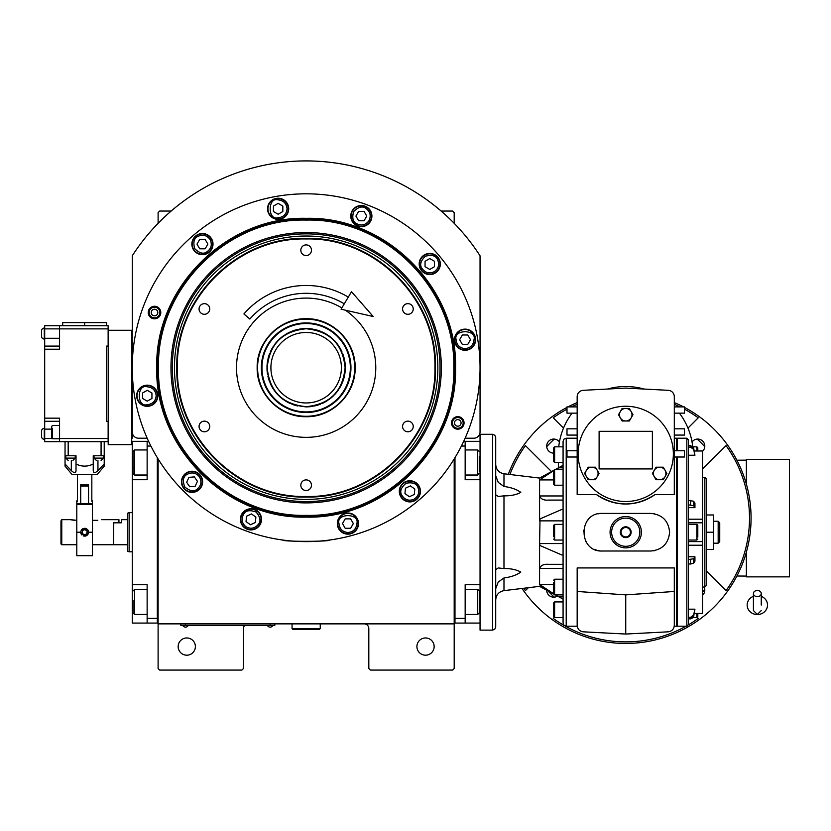 <?xml version="1.0" encoding="UTF-8"?>
<svg xmlns="http://www.w3.org/2000/svg" width="831" height="831" viewBox="0 0 831 831"><rect width="100%" height="100%" fill="white"/><g stroke="black" fill="none" stroke-linecap="round" stroke-linejoin="round"><path stroke-width="1.25" d="M158.108 458.941L158.108 623.863L454.193 623.863L454.193 668.508L452.625 670.077L370.377 670.077L368.819 668.508L368.819 628.558A4.695 4.695 0 0 0 364.113 623.863M158.108 623.863L158.108 668.508L159.677 670.077L241.914 670.077L243.483 668.508L243.483 628.558A4.695 4.695 0 0 1 244.688 625.421M434.146 646.57A8.611 8.611 0 0 0 425.524 637.959A8.611 8.611 0 0 0 416.913 646.57A8.611 8.611 0 0 0 425.524 655.192A8.611 8.611 0 0 0 434.146 646.57M454.193 593.698L454.193 546.518M454.193 623.863L454.193 458.941M465.111 438.217L473.774 438.217A6.264 6.264 0 0 0 480.048 431.954L480.048 255.803A206.794 206.794 0 0 0 132.254 255.803L132.254 431.954A6.264 6.264 0 0 0 138.528 438.217L147.191 438.217M195.389 646.57A8.611 8.611 0 0 0 186.778 637.959A8.611 8.611 0 0 0 178.156 646.57A8.611 8.611 0 0 0 186.778 655.192A8.611 8.611 0 0 0 195.389 646.57M158.108 223.342L158.108 212.622L159.677 211.053L171.165 211.053M441.136 211.053L452.625 211.053L454.193 212.622L454.193 223.342M273.254 625.348L270.117 625.348L274.822 625.348L274.822 623.863M182.384 625.348L270.117 625.421M270.117 623.863L270.117 625.348L185.521 625.348L185.521 623.863M180.826 623.863L180.826 625.348L185.521 625.421M183.017 625.421L188.024 625.421M267.613 625.421L272.62 625.421M455.544 367.718C457.611 447.556 385.979 519.178 306.151 517.121C226.323 519.178 154.691 447.556 156.747 367.718C154.691 287.89 226.323 216.257 306.151 218.324C385.979 216.268 457.611 287.879 455.544 367.718M454.983 367.718C457.029 447.244 385.677 518.596 306.151 516.55C226.624 518.596 155.272 447.244 157.319 367.718C155.272 288.191 226.624 216.839 306.151 218.885C385.677 216.839 457.029 288.191 454.983 367.718C457.029 288.191 385.677 216.839 306.151 218.885M286.788 540.534L282.654 540.015C281.19 541.75 331.112 541.75 329.647 540.015L325.513 540.534M464.051 422.906A6.264 6.264 0 0 1 457.777 429.17A6.264 6.264 0 0 1 451.513 422.906A6.264 6.264 0 0 1 457.777 416.643A6.264 6.264 0 0 1 464.051 422.906M160.788 312.529A6.264 6.264 0 0 1 154.524 318.792A6.264 6.264 0 0 1 148.25 312.529A6.264 6.264 0 0 1 154.524 306.265A6.264 6.264 0 0 1 160.788 312.529M132.254 367.718A173.897 173.897 0 0 0 306.151 541.615A173.897 173.897 0 0 0 480.048 367.718A173.897 173.897 0 0 0 306.151 193.82A173.897 173.897 0 0 0 132.254 367.718M420.444 491.329A10.574 10.574 0 0 0 409.87 480.754A10.574 10.574 0 0 0 399.296 491.329A10.574 10.574 0 0 0 409.87 501.903A10.574 10.574 0 0 0 420.444 491.329M358.493 523.582A10.574 10.574 0 0 0 347.919 513.007A10.574 10.574 0 0 0 337.334 523.582A10.574 10.574 0 0 0 347.919 534.156A10.574 10.574 0 0 0 358.493 523.582M261.536 519.344A10.574 10.574 0 0 0 250.962 508.769A10.574 10.574 0 0 0 240.388 519.344A10.574 10.574 0 0 0 250.962 529.918A10.574 10.574 0 0 0 261.536 519.344M202.629 481.814A10.574 10.574 0 0 0 192.054 471.239A10.574 10.574 0 0 0 181.48 481.814A10.574 10.574 0 0 0 192.054 492.388A10.574 10.574 0 0 0 202.629 481.814M157.817 395.743A10.574 10.574 0 0 0 147.243 385.169A10.574 10.574 0 0 0 136.668 395.743A10.574 10.574 0 0 0 147.243 406.317A10.574 10.574 0 0 0 157.817 395.743M213.006 244.106A10.574 10.574 0 0 0 202.432 233.532A10.574 10.574 0 0 0 191.857 244.106A10.574 10.574 0 0 0 202.432 254.681A10.574 10.574 0 0 0 213.006 244.106M288.71 208.81A10.574 10.574 0 0 0 278.136 198.235A10.574 10.574 0 0 0 267.551 208.81A10.574 10.574 0 0 0 278.136 219.384A10.574 10.574 0 0 0 288.71 208.81M371.914 216.091A10.574 10.574 0 0 0 361.34 205.517A10.574 10.574 0 0 0 350.765 216.091A10.574 10.574 0 0 0 361.34 226.666A10.574 10.574 0 0 0 371.914 216.091M440.337 263.998A10.574 10.574 0 0 0 429.762 253.424A10.574 10.574 0 0 0 419.188 263.998A10.574 10.574 0 0 0 429.762 274.573A10.574 10.574 0 0 0 440.337 263.998M475.633 339.702A10.574 10.574 0 0 0 465.059 329.128A10.574 10.574 0 0 0 454.484 339.702A10.574 10.574 0 0 0 465.059 350.277A10.574 10.574 0 0 0 475.633 339.702M177.398 367.718C175.621 436.514 237.344 498.247 306.151 496.471C374.958 498.247 436.68 436.514 434.904 367.718C436.68 298.921 374.958 237.188 306.151 238.964C237.344 237.188 175.621 298.921 177.398 367.718M176.826 367.718C175.05 436.826 237.043 498.829 306.151 497.042C375.259 498.829 437.251 436.826 435.475 367.718C437.251 298.609 375.259 236.617 306.151 238.393C237.043 236.617 175.05 298.609 176.826 367.718M306.151 416.705C279.974 417.38 256.499 393.894 257.163 367.718C256.499 341.541 279.974 318.055 306.151 318.73C332.327 318.055 355.803 341.541 355.138 367.718C355.803 393.894 332.327 417.38 306.151 416.705M345.374 310.181A69.638 69.638 0 0 1 306.151 437.355A69.638 69.638 0 0 1 236.513 367.718A69.638 69.638 0 0 1 341.842 307.927M204.395 314.295A5.329 5.329 0 0 0 209.724 308.966A5.329 5.329 0 0 0 204.395 303.647A5.329 5.329 0 0 0 199.066 308.966A5.329 5.329 0 0 0 204.395 314.295M204.395 431.788A5.329 5.329 0 0 0 209.724 426.469A5.329 5.329 0 0 0 204.395 421.14A5.329 5.329 0 0 0 199.066 426.469A5.329 5.329 0 0 0 204.395 431.788M306.151 490.539A5.329 5.329 0 0 0 311.48 485.211A5.329 5.329 0 0 0 306.151 479.892A5.329 5.329 0 0 0 300.822 485.211A5.329 5.329 0 0 0 306.151 490.539M407.907 431.788A5.329 5.329 0 0 0 413.236 426.469A5.329 5.329 0 0 0 407.907 421.14A5.329 5.329 0 0 0 402.578 426.469A5.329 5.329 0 0 0 407.907 431.788M407.907 314.295A5.329 5.329 0 0 0 413.236 308.966A5.329 5.329 0 0 0 407.907 303.647A5.329 5.329 0 0 0 402.578 308.966A5.329 5.329 0 0 0 407.907 314.295M306.151 255.553A5.329 5.329 0 0 0 311.48 250.224A5.329 5.329 0 0 0 306.151 244.896A5.329 5.329 0 0 0 300.822 250.224A5.329 5.329 0 0 0 306.151 255.553M149.154 312.529A5.36 5.36 0 0 1 154.524 307.169A5.36 5.36 0 0 1 159.884 312.529A5.36 5.36 0 0 1 154.524 317.889A5.36 5.36 0 0 1 149.154 312.529M157.807 312.529A3.293 3.293 0 0 0 154.524 309.236A3.293 3.293 0 0 0 151.232 312.529A3.293 3.293 0 0 0 154.524 315.822A3.293 3.293 0 0 0 157.807 312.529M463.137 422.906A5.36 5.36 0 0 1 457.777 428.266A5.36 5.36 0 0 1 452.417 422.906A5.36 5.36 0 0 1 457.777 417.546A5.36 5.36 0 0 1 463.137 422.906M454.495 422.906A3.293 3.293 0 0 0 457.777 426.199A3.293 3.293 0 0 0 461.07 422.906A3.293 3.293 0 0 0 457.777 419.613A3.293 3.293 0 0 0 454.495 422.906M347.919 532.515C353.3 531.944 356.27 528.963 356.842 523.582C360.02 512.976 335.807 512.976 338.986 523.582C339.557 528.963 342.528 531.944 347.919 532.515M347.919 533.762A10.18 10.18 -0 0 0 358.099 523.582A10.18 10.18 180 0 0 347.919 513.402A10.18 10.18 180 0 0 337.729 523.582A10.18 10.18 -0 0 0 347.919 533.762M345.197 518.876L342.486 523.582L345.197 528.277L350.63 528.277L353.341 523.582L350.63 518.876L345.197 518.876M465.059 348.625C470.45 348.064 473.421 345.083 473.992 339.702C477.16 329.097 452.957 329.097 456.126 339.702C456.697 345.083 459.678 348.064 465.059 348.625M465.059 349.882A10.18 10.18 -0 0 0 475.239 339.702A10.18 10.18 180 0 0 465.059 329.512A10.18 10.18 180 0 0 454.879 339.702A10.18 10.18 -0 0 0 465.059 349.882M462.348 334.997L459.636 339.702L462.348 344.398L467.77 344.398L470.491 339.702L467.77 334.997L462.348 334.997M156.166 395.743C155.605 390.352 152.624 387.381 147.243 386.81C136.637 383.631 136.637 407.844 147.243 404.666C152.624 404.105 155.605 401.124 156.166 395.743M157.423 395.743A10.18 10.18 -90 0 0 147.243 385.553A10.18 10.18 90 0 0 137.063 395.743A10.18 10.18 90 0 0 147.243 405.923A10.18 10.18 -90 0 0 157.423 395.743M142.537 398.454L147.243 401.165L151.938 398.454L151.938 393.021L147.243 390.31L142.537 393.021L142.537 398.454M434.229 271.727C438.602 268.548 439.692 264.476 437.49 259.532C435.818 255.626 431.756 254.535 425.295 256.26C420.569 260.996 419.478 265.058 422.023 268.465C425.212 272.838 429.274 273.929 434.229 271.727M434.852 272.817A10.18 10.18 -30 0 0 438.581 258.908A10.18 10.18 150 0 0 424.672 255.179A10.18 10.18 150 0 0 420.943 269.088A10.18 10.18 -30 0 0 434.852 272.817M425.057 261.287L425.057 266.709L429.762 269.421L434.457 266.709L434.457 261.287L429.762 258.566L425.057 261.287M369.068 220.558C371.27 215.603 370.179 211.541 365.806 208.352C362.399 205.808 358.338 206.898 353.601 211.625C351.877 218.086 352.967 222.147 356.873 223.819C361.817 226.022 365.889 224.931 369.068 220.558M370.159 221.181A10.18 10.18 -60 0 0 366.429 207.272A10.18 10.18 120 0 0 352.521 211.001A10.18 10.18 120 0 0 356.25 224.91A10.18 10.18 -60 0 0 370.159 221.181M355.917 216.091L358.628 220.786L364.051 220.786L366.762 216.091L364.051 211.386L358.628 211.386L355.917 216.091M287.059 208.81C286.487 203.429 283.516 200.448 278.136 199.876C267.53 196.708 267.53 220.911 278.136 217.743C283.516 217.171 286.487 214.19 287.059 208.81M288.315 208.81A10.18 10.18 -90 0 0 278.136 198.63A10.18 10.18 90 0 0 267.946 208.81A10.18 10.18 90 0 0 278.136 218.989A10.18 10.18 -90 0 0 288.315 208.81M273.43 211.521L278.136 214.232L282.831 211.521L282.831 206.098L278.136 203.377L273.43 206.098L273.43 211.521M210.16 239.64C206.981 235.266 202.909 234.176 197.965 236.378C194.059 238.05 192.969 242.112 194.693 248.573C199.43 253.299 203.491 254.39 206.898 251.845C211.271 248.656 212.362 244.594 210.16 239.64M211.251 239.016A10.18 10.18 -120 0 0 197.342 235.287A10.18 10.18 60 0 0 193.613 249.196A10.18 10.18 60 0 0 207.521 252.925A10.18 10.18 -120 0 0 211.251 239.016M199.72 248.812L205.143 248.812L207.854 244.106L205.143 239.411L199.72 239.411L196.999 244.106L199.72 248.812M245.841 526.667C250.578 529.285 254.722 528.558 258.275 524.465C261.111 521.307 260.383 517.162 256.083 512.031C249.799 509.746 245.654 510.473 243.649 514.223C241.021 518.96 241.759 523.104 245.841 526.667M245.124 527.685A10.18 10.18 35 0 0 259.303 525.192A10.18 10.18 -145 0 0 256.8 511.003A10.18 10.18 -145 0 0 242.621 513.506A10.18 10.18 35 0 0 245.124 527.685M251.44 513.942L246.516 516.238L246.038 521.639L250.484 524.756L255.408 522.46L255.875 517.059L251.44 513.942M413.641 499.421C418.284 496.626 419.728 492.679 417.962 487.558C416.643 483.517 412.685 482.073 406.099 483.237C400.978 487.537 399.534 491.495 401.778 495.099C404.572 499.743 408.52 501.186 413.641 499.421M414.17 500.553A10.18 10.18 -25 0 0 419.104 487.028A10.18 10.18 155 0 0 405.57 482.094A10.18 10.18 155 0 0 400.646 495.629A10.18 10.18 -25 0 0 414.17 500.553M405.424 488.213L404.957 493.624L409.403 496.73L414.316 494.445L414.794 489.033L410.348 485.917L405.424 488.213M199.367 476.693C195.815 472.61 191.67 471.883 186.933 474.501C183.184 476.506 182.446 480.65 184.731 486.935C189.863 491.235 194.007 491.973 197.176 489.137C201.258 485.574 201.985 481.429 199.367 476.693M200.396 475.976A10.18 10.18 -125 0 0 186.206 473.473A10.18 10.18 55 0 0 183.713 487.662A10.18 10.18 55 0 0 197.892 490.155A10.18 10.18 -125 0 0 200.396 475.976M189.759 486.737L195.16 486.26L197.456 481.346L194.34 476.901L188.938 477.368L186.643 482.292L189.759 486.737M306.151 220.07C227.247 218.034 156.467 288.814 158.503 367.718C156.467 446.621 227.247 517.401 306.151 515.365C385.054 517.401 455.835 446.621 453.799 367.718C455.835 288.814 385.054 218.034 306.151 220.07M441.334 367.718A135.183 135.183 0 0 0 306.151 232.535A135.183 135.183 0 0 0 170.968 367.718A135.183 135.183 0 0 0 306.151 502.9A135.183 135.183 0 0 0 441.334 367.718M172.297 367.718A133.853 133.853 0 0 1 306.151 233.864A133.853 133.853 0 0 1 440.004 367.718A133.853 133.853 0 0 1 306.151 501.571A133.853 133.853 0 0 1 172.297 367.718M437.844 367.718A131.693 131.693 0 0 0 306.151 236.025A131.693 131.693 0 0 0 174.458 367.718A131.693 131.693 0 0 0 306.151 499.41A131.693 131.693 0 0 0 437.844 367.718M345.104 367.718C342.798 344.055 329.814 331.07 306.151 328.764C282.488 331.07 269.504 344.055 267.198 367.718C269.504 391.38 282.488 404.365 306.151 406.671C329.814 404.365 342.798 391.38 345.104 367.718M345.312 367.718C342.995 343.93 329.938 330.873 306.151 328.557C282.363 330.873 269.306 343.93 266.99 367.718C269.306 391.505 282.363 404.562 306.151 406.889C329.938 404.562 342.995 391.505 345.312 367.718M306.151 402.962A35.245 35.245 0 0 0 341.396 367.718A35.245 35.245 0 0 0 306.151 332.473A35.245 35.245 0 0 0 270.906 367.718A35.245 35.245 0 0 0 306.151 402.962M305.465 319.156A48.562 48.562 0 0 0 257.589 368.403A48.562 48.562 0 0 0 306.836 416.279A48.562 48.562 0 0 0 354.712 367.032A48.562 48.562 0 0 0 305.465 319.156M305.517 322.916A44.801 44.801 0 0 0 261.35 368.351A44.801 44.801 0 0 0 306.784 412.519A44.801 44.801 0 0 0 350.952 367.084A44.801 44.801 0 0 0 305.517 322.916M306.774 411.916A44.199 44.199 0 0 1 261.962 368.341A44.199 44.199 0 0 1 305.528 323.529A44.199 44.199 0 0 1 350.339 367.094A44.199 44.199 0 0 1 306.774 411.916M305.704 328.557A39.161 39.161 0 0 0 299.264 329.159M297.758 329.46A39.161 39.161 0 0 0 291.878 331.247M290.455 331.839A39.161 39.161 0 0 0 285.033 334.737M283.755 335.589A39.161 39.161 0 0 0 279.008 339.484M277.918 340.575A39.161 39.161 0 0 0 274.022 345.322M273.17 346.6A39.161 39.161 0 0 0 270.262 352.022M269.68 353.445A39.161 39.161 0 0 0 267.894 359.324M267.592 360.831A39.161 39.161 0 0 0 266.99 366.949M266.99 368.486A39.161 39.161 0 0 0 267.592 374.604M267.894 376.111A39.161 39.161 0 0 0 269.68 382M270.262 383.413A39.161 39.161 0 0 0 273.17 388.835M274.022 390.113A39.161 39.161 0 0 0 277.918 394.86M279.008 395.951A39.161 39.161 0 0 0 283.755 399.846M285.033 400.698A39.161 39.161 0 0 0 290.455 403.606M291.878 404.188A39.161 39.161 0 0 0 297.758 405.975M306.597 328.557A39.161 39.161 0 0 1 313.038 329.159M314.544 329.46A39.161 39.161 0 0 1 320.423 331.247M321.846 331.839A39.161 39.161 0 0 1 327.269 334.737M328.546 335.589A39.161 39.161 0 0 1 333.293 339.484M334.384 340.575A39.161 39.161 0 0 1 338.279 345.322M339.131 346.6A39.161 39.161 0 0 1 342.029 352.022M342.621 353.445A39.161 39.161 0 0 1 344.408 359.324M344.709 360.831A39.161 39.161 0 0 1 345.312 367.136M345.312 368.299A39.161 39.161 0 0 1 344.709 374.604M344.408 376.111A39.161 39.161 0 0 1 342.621 382M342.029 383.413A39.161 39.161 0 0 1 339.131 388.835M338.279 390.113A39.161 39.161 0 0 1 334.384 394.86M333.293 395.951A39.161 39.161 0 0 1 328.546 399.846M327.269 400.698A39.161 39.161 0 0 1 321.846 403.606M320.423 404.188A39.161 39.161 0 0 1 314.544 405.975M313.038 406.276A39.161 39.161 0 0 1 306.701 406.878M479.258 601.924L480.048 601.924L480.048 623.073L454.983 623.073L454.983 457.663M454.193 621.505L454.983 621.505L454.983 618.378L465.163 618.378L465.163 623.073M465.163 618.378L465.163 584.692L480.048 584.692L480.048 479.726L465.163 479.726L465.163 446.05L461.402 446.05M463.688 441.344L465.163 441.344L465.163 446.05M479.258 462.503L480.048 462.503L480.048 441.344L465.163 441.344M465.163 589.397L477.69 589.397L477.69 614.462L465.163 614.462M479.258 591.755L479.258 612.894L477.69 614.462M465.163 449.966L477.69 449.966L477.69 475.031L465.163 475.031M479.258 456.354L479.258 471.582M477.69 475.031L479.258 473.244M132.254 527.186L132.254 535.569M157.319 457.663L157.319 623.073L147.139 623.073L147.139 584.692L132.254 584.692L132.254 479.726L147.139 479.726L147.139 441.344L132.254 441.344L132.254 462.503L133.043 462.503M148.614 441.344L147.139 441.344M150.899 446.05L147.139 446.05M158.108 621.505L157.319 621.505L157.319 618.378L147.139 618.378M132.254 584.692L132.254 623.073L147.139 623.073M132.254 479.726L132.254 462.503M133.043 612.759L133.043 600.231M133.043 612.894L134.612 614.462L134.612 589.397L147.139 589.397M133.043 472.486L133.043 451.534L134.612 449.966L134.612 455.627M147.139 475.031L134.612 475.031L134.612 449.966L147.139 449.966M133.043 460.291L133.043 463.688M133.043 467.905L134.612 467.905M113.452 544.43L113.774 522.813L121.295 522.813L121.295 519.676L127.559 519.676L127.559 513.205L129.127 512.634L129.127 528.298M132.254 551.794L129.127 551.794L129.127 512.634L132.254 512.634M129.127 536.13L129.127 551.794L127.559 551.223L127.559 513.205M113.774 544.741L127.559 544.741L127.559 551.223M127.559 544.741L127.559 519.676M292.055 623.863L292.055 628.558L292.834 629.347L319.468 629.347L320.247 628.558L292.055 628.558M320.247 623.863L320.247 628.558M757.332 596.627A3.916 3.064 0 0 0 761.248 593.552A3.916 3.064 0 0 0 757.332 590.488A3.916 3.064 0 0 0 753.416 593.552A3.916 3.064 0 0 0 757.332 596.627M761.248 605.072L761.248 593.552M753.416 596.326A10.18 9.473 180 0 0 751.546 597.271A10.18 9.473 180 0 0 747.609 607.887A10.18 9.473 180 0 0 757.332 614.535A10.18 9.473 180 0 0 767.055 607.887A10.18 9.473 180 0 0 763.118 597.271A10.18 9.473 180 0 0 761.248 596.326M344.283 303.824A74.416 74.416 0 0 0 249.84 319.062L243.919 313.941A82.248 82.248 0 0 1 348.303 297.093M373.202 316.518L341.074 309.205L351.513 291.712L373.202 316.518M74.291 520.31L70.375 519.676L76.795 520.31M76.795 544.741L61.764 544.741L60.975 543.962L60.975 520.86L61.764 519.676L60.975 520.86M61.764 544.741L61.764 519.676L70.375 519.676M92.47 520.31L97.788 520.31C102.847 519.624 102.847 519.624 97.788 520.31M101.704 519.676L118.937 519.676L118.937 522.813L113.452 522.813L113.452 544.741L92.47 544.741M623.073 527.508A5.402 5.402 0 0 1 628.413 527.508L628.475 527.55A5.402 5.402 0 0 1 631.145 532.172L631.145 532.255A5.402 5.402 0 0 1 628.475 536.878L628.413 536.909A5.402 5.402 0 0 1 623.073 536.909L623.001 536.878A5.402 5.402 0 0 1 620.331 532.255L620.331 532.172A5.402 5.402 0 0 1 623.001 527.55L628.413 527.508M694.321 451.004L702.507 451.004L702.507 613.465L694.321 613.423M702.507 545.229L688.4 545.229L688.4 542.518M688.4 504.864L693.636 505.674L694.934 507.668L694.934 503.222L693.636 501.228L688.4 500.418M694.934 507.668L688.4 507.668M665.922 473.462A6.264 6.264 0 0 0 665.08 470.336L666.898 473.462L663.273 479.726L656.043 479.726L652.418 473.462L656.043 467.199L663.273 467.199L665.08 470.336A6.264 6.264 0 0 0 654.226 470.336A6.264 6.264 0 0 0 659.658 479.726A6.264 6.264 0 0 0 665.922 473.462M632.007 414.721A6.264 6.264 0 0 0 631.165 411.584L632.973 414.721L629.358 420.985L622.118 420.985L618.503 414.721L622.118 408.447L629.358 408.447L631.165 411.584A6.264 6.264 0 0 0 620.31 411.584A6.264 6.264 0 0 0 625.743 420.985A6.264 6.264 0 0 0 632.007 414.721M598.091 473.462A6.264 6.264 0 0 0 597.25 470.336L599.058 473.462L595.443 479.726L588.203 479.726L584.588 473.462L588.203 467.199L595.443 467.199L597.25 470.336A6.264 6.264 0 0 0 586.395 470.336A6.264 6.264 0 0 0 591.817 479.726A6.264 6.264 0 0 0 598.091 473.462M553.675 534.458L553.675 525.317L554.62 524.382L563.075 524.382M495.712 494.798L498.236 496.46L503.981 495.847C510.795 495.962 516.404 494.798 520.808 492.336C516.404 489.272 510.795 487.33 503.981 486.488L498.236 482.364L495.712 475.716M563.075 554.89L561.694 554.931L540.025 545.531L539.579 543.557L540.025 518.897L561.694 509.496L563.075 509.528M702.507 469.068L726.045 445.613A123.767 123.767 0 0 1 726.045 590.612L706.423 571.063L726.045 590.612M653.395 550.828A18.801 18.801 0 0 0 654.683 550.61M650.808 551.015C662.224 549.904 668.498 543.63 669.609 532.214C668.498 520.788 662.224 514.524 650.808 513.413L602.236 513.413C577.992 512.249 577.992 552.179 602.236 551.015L650.808 551.015M676.652 570.056L677.442 569.131M677.442 588.608L676.652 588.608M676.652 594.882L677.442 594.882M668.217 631.82C671.915 631.259 673.941 629.119 674.305 625.4L674.305 591.464L625.743 594.882L625.743 634.043L668.217 631.82M676.694 570.004L677.161 569.464M676.652 577.638A78.332 78.332 0 0 0 677.442 576.963M625.743 634.043L583.258 631.82C579.56 631.259 577.535 629.119 577.171 625.4L577.171 567.926L674.305 567.926L674.305 591.464M674.305 438.217L676.652 438.217L676.652 450.745M676.652 457.019L676.652 626.21L674.253 626.21M674.305 494.642L654.921 494.642C635.466 507.045 616.01 507.045 596.565 494.642L577.171 494.642L577.171 396.73A6.419 6.419 0 0 1 583.258 390.31L625.743 388.087L668.217 390.31A6.419 6.419 0 0 1 674.305 396.73L674.305 494.642M676.652 476.89L677.442 477.15M599.65 513.589A18.801 18.801 0 0 0 598.362 513.818M588.265 519.635A18.801 18.801 0 0 0 587.413 520.663M583.539 530.261A18.801 18.801 0 0 0 583.445 531.622M585.325 540.42A18.801 18.801 0 0 0 586.717 542.809M594.601 549.395A18.801 18.801 0 0 0 597.094 550.299M598.362 550.61A18.801 18.801 0 0 0 599.65 550.828M654.683 513.818A18.801 18.801 0 0 0 653.395 513.589M577.171 591.464L625.743 594.882M676.652 474.553L677.442 475.477M596.565 494.642A50.13 50.13 0 0 0 610.214 501.55M610.401 501.612A50.13 50.13 0 0 0 617.838 503.389M618.046 503.42A50.13 50.13 0 0 0 625.691 504.012M626.107 504.012A50.13 50.13 0 0 0 633.471 503.409M633.856 503.347A50.13 50.13 0 0 0 641.085 501.602M641.511 501.467A50.13 50.13 0 0 0 654.921 494.642M553.238 618.42L554.173 617.485L553.238 618.42A123.767 123.767 0 0 0 564.239 625.514M697.313 617.485L698.237 618.42A123.767 123.767 0 0 1 688.39 624.85M686.011 626.21A123.767 123.767 0 0 1 565.122 626.013M676.652 596.751L677.442 597.541M677.442 577.192L676.652 577.971M525.431 445.613L551.514 471.593L525.431 445.613A123.767 123.767 0 0 0 509.912 474.501M528.36 587.704L525.431 590.612A123.767 123.767 0 0 1 523.769 588.255M698.237 417.806L687.975 428.11L698.237 417.806A123.767 123.767 0 0 0 684.484 409.184M563.501 428.11L553.238 417.806A123.767 123.767 0 0 1 566.991 409.184M571.468 406.889A123.767 123.767 0 0 1 577.171 404.281M674.305 404.281A123.767 123.767 0 0 1 680.007 406.889M692.68 446.34A67.363 67.363 0 0 0 679.394 413.152M641.407 532.214A15.664 15.664 0 0 1 625.743 547.878A15.664 15.664 0 0 1 610.068 532.214A15.664 15.664 0 0 1 625.743 516.55A15.664 15.664 0 0 1 641.407 532.214M674.305 457.019L684.484 457.019L684.484 450.745L674.305 450.745M674.305 435.08L684.484 435.08L684.484 428.817L674.305 428.817M674.305 413.152L684.484 413.152L684.484 406.889L674.305 406.889M577.171 457.019L566.991 457.019L566.991 450.745L577.171 450.745M572.081 413.152A67.363 67.363 0 0 0 558.744 446.829M577.171 413.152L566.991 413.152L566.991 406.889L577.171 406.889M558.38 467.863L558.38 462.503M577.171 435.08L566.991 435.08L566.991 428.817L577.171 428.817M566.212 626.21L563.989 625.296L563.075 623.073L563.075 441.344L563.989 439.132L566.212 438.217L566.212 626.21L577.223 626.21M553.675 453.155A7.053 7.053 0 0 1 551.555 439.402A7.053 7.053 0 0 1 559.44 441.967M692.036 441.967A7.053 7.053 0 0 1 704.792 446.112A7.053 7.053 0 0 1 702.507 451.306M704.086 587.039A7.053 7.053 0 0 1 702.507 595.318M557.497 596.076A7.053 7.053 0 0 1 546.684 590.207M522.013 588.462A125.325 125.325 0 0 0 751.068 518.118A125.325 125.325 0 0 0 684.484 407.408M683.487 406.889A125.325 125.325 0 0 0 674.305 402.578M577.171 402.578A125.325 125.325 0 0 0 567.988 406.889M566.991 407.408A125.325 125.325 0 0 0 508.312 474.314M644.004 389.043A67.363 67.363 0 0 0 607.471 389.043M578.116 453.882A47.627 47.627 0 0 0 625.743 501.509A47.627 47.627 0 0 0 673.359 453.882A47.627 47.627 0 0 0 625.743 406.255A47.627 47.627 0 0 0 578.116 453.882M555.846 469.422L563.075 465.485M548.564 500.096L563.075 500.096L548.564 500.096C543.858 500.48 540.856 499.099 539.579 495.962L539.579 479.913L553.675 470.626M563.075 495.962L539.579 495.962L539.579 520.871L563.075 520.871M563.075 543.557L539.579 543.557L539.579 568.466C540.856 565.329 543.858 563.948 548.564 564.332L563.075 564.332M553.675 593.801L539.579 584.505L539.579 568.466L563.075 568.466M563.075 598.943L556.001 595.079M553.675 584.505L539.579 584.505C539.579 586.956 539.579 586.956 539.579 584.505L539.807 585.024M540.472 585.699L541.542 586.551M553.041 470.98L550.278 472.527M547.411 474.179L546.206 474.896M544.793 475.748L543.329 476.662M539.579 479.913C539.579 477.472 539.579 477.472 539.579 479.913L553.675 479.913M677.442 450.745L677.442 438.217L686.832 438.217L686.832 626.21L677.442 626.21L677.442 457.019M599.109 468.923L599.109 431.32L652.377 431.32L652.377 468.923L599.109 468.923M554.62 469.546L554.62 485.211L553.675 484.276L553.675 470.481L554.62 469.546L563.075 469.546M553.675 536.733L553.675 532.214M563.075 579.217L554.62 579.217L554.62 594.882L553.675 593.936L553.675 582.521M554.62 601.924L554.62 617.589L553.675 616.654L553.675 602.87L554.62 601.924L563.075 601.924M554.62 446.829L554.62 462.503L553.675 461.558L553.675 447.774L554.62 446.829L563.075 446.829M495.712 588.701L498.236 582.064L503.981 577.94C510.795 577.098 516.404 575.156 520.808 572.092C516.404 569.63 510.795 568.456 503.981 568.581L498.236 567.957L495.712 569.63L495.712 532.214L495.712 626.99L494.788 629.212L492.575 630.127L480.048 630.127L480.048 584.692M553.675 587.05L553.675 584.806M553.675 591.568L553.675 589.314M492.575 630.127L492.575 434.301L494.788 435.215L495.712 437.428L495.712 532.214M686.832 438.217L688.4 439.786L688.4 624.642L688.4 618.866L690.571 618.866L693.137 617.589L696.866 617.589L697.801 616.654L697.801 614.639M702.507 522.824L688.4 522.824L702.507 522.824M702.507 541.604L688.4 541.604L702.507 541.604M694.934 556.76L694.934 561.205L693.636 563.2L690.571 564.01L688.4 564.01L688.4 559.564L693.636 558.754L694.934 556.76L688.4 556.76M688.4 474.054L688.4 455.243L694.934 455.243L693.636 447.909L690.571 445.561L688.4 445.561L690.571 445.561L690.571 447.088L693.636 449.436L694.934 455.243M690.571 447.088L688.4 447.088L688.4 445.561M625.743 518.118A14.096 14.096 0 0 0 611.637 532.214A14.096 14.096 0 0 0 625.743 546.31A14.096 14.096 0 0 0 639.839 532.214A14.096 14.096 0 0 0 625.743 518.118M480.048 479.726L480.048 434.301L492.575 434.301M702.507 477.378L704.854 477.378L704.854 587.039L702.507 587.039M688.4 609.185L694.934 609.185L693.636 614.982L690.571 617.329L688.4 617.329M690.571 617.329L690.571 618.866L693.636 616.519L694.934 609.185M704.854 477.378L706.423 478.947L706.423 585.481L704.854 587.039M697.801 613.465L697.801 616.654M688.4 540.046L696.866 540.046L696.866 524.382L697.801 525.317L697.801 537.086M696.866 450.963L696.866 446.829L697.801 447.774L697.801 450.963M631.145 532.255L628.475 536.878M628.413 536.909L623.073 536.909M623.001 536.878L620.331 532.255M620.331 532.172L623.001 527.55M628.475 527.55L631.145 532.172M697.801 529.015L697.801 533.388M621.037 532.214A4.695 4.695 0 0 1 625.743 527.508A4.695 4.695 0 0 1 630.438 532.214A4.695 4.695 0 0 1 625.743 536.909A4.695 4.695 0 0 1 621.037 532.214M706.423 532.214L713.465 532.214L713.465 549.447L706.423 549.447M706.423 514.981L713.465 514.981L713.465 532.214M718.171 543.183L719.739 541.615L719.739 522.813L718.171 521.245L718.171 543.183L713.465 543.183M704.771 446.683A106.534 106.534 0 0 0 697.167 439.08M554.308 439.08A106.534 106.534 0 0 0 546.705 446.683M547.951 590.893A106.534 106.534 0 0 0 554.308 597.146M702.507 591.973A106.534 106.534 0 0 0 704.771 589.543M746.373 460.145L736.889 460.208M736.889 576.018L746.373 576.08M746.373 484.109L746.373 459.366L789.45 459.366L789.45 576.859L746.373 576.859L746.373 552.116M80.711 532.214L81.22 530.292L84.627 528.298L88.044 530.292L88.553 532.214L84.627 536.13L80.711 532.214L76.795 532.214L76.795 500.885M76.795 532.214L76.795 555.71L92.47 555.71L92.47 500.885L91.836 500.885M92.47 532.214L88.553 532.214M83.391 528.495A3.916 3.916 0 0 0 81.843 529.461M81.812 529.492A3.916 3.916 0 0 0 81.137 530.448M80.742 532.65A3.916 3.916 0 0 0 80.991 533.658M81.012 533.71A3.916 3.916 0 0 0 81.376 534.395M81.417 534.447A3.916 3.916 0 0 0 81.864 534.977M83.287 535.891A3.916 3.916 0 0 0 84.108 536.088M85.136 536.099A3.916 3.916 0 0 0 86.081 535.85M86.133 535.829A3.916 3.916 0 0 0 86.808 535.465M86.86 535.434A3.916 3.916 0 0 0 87.4 534.987M87.816 534.499A3.916 3.916 0 0 0 88.252 533.71M88.304 533.585A3.916 3.916 0 0 0 88.522 532.65M88.117 530.427A3.916 3.916 0 0 0 87.411 529.451M86.902 529.015A3.916 3.916 0 0 0 86.31 528.672M86.112 528.589A3.916 3.916 0 0 0 85.042 528.319M87.141 531.175L84.991 529.524L82.477 530.562L82.124 533.253L84.274 534.904L86.788 533.866L87.141 531.175M41.55 336.306L41.55 330.831L41.55 336.306A2.742 2.742 45.7 0 0 44.292 339.048L44.292 328.079A2.742 2.742 134.3 0 0 41.55 330.821L41.55 330.821M44.687 439.308L44.292 439.308A2.742 2.742 45.7 0 1 41.55 436.566L41.55 431.092A2.742 2.742 134.3 0 1 44.292 428.349L44.687 428.349M62.699 325.731L62.699 322.605L106.565 322.605L106.565 325.731M108.134 438.529L108.134 441.666L44.687 441.666L44.687 418.159L59.562 418.159L59.562 438.529L108.134 438.529L108.134 421.296L106.565 421.296L106.565 346.101L108.134 346.101L108.134 325.731L59.562 325.731L59.562 349.228L44.687 349.228L44.687 338.269L59.562 338.269M44.687 418.159L44.687 349.228M59.562 441.666L59.562 438.529M104.218 465.485L104.218 463.999L97.944 470.595C95.129 473.213 93.571 473.213 93.249 470.595L93.249 463.999C87.504 466.835 81.76 466.835 76.016 463.999L76.016 470.595C75.694 473.213 74.136 473.213 71.321 470.595L65.047 463.999L65.047 466.16L65.047 441.666M76.016 466.908L76.016 455.762L65.047 455.762M93.249 466.929L93.249 455.762L101.081 455.762L101.081 441.666M97.944 460.457L97.944 470.595L104.218 463.999L104.218 455.762L101.081 455.762M104.218 455.762L104.218 441.666L104.218 455.762M59.562 325.731L44.687 325.731L44.687 338.269M59.562 346.101L44.687 346.101M44.687 421.296L59.562 421.296M65.047 466.16L72.1 474.563L97.165 474.563L104.218 466.16M74.634 472.652L75.652 472.112M75.891 471.582L76.016 470.595M93.373 471.582L93.612 472.112M88.553 503.534L88.553 484.743L80.711 484.743L80.711 503.534M51.73 437.802L52.519 438.768L52.519 428.484M59.562 438.768L52.519 438.768M59.562 425.451L52.519 425.451L51.73 426.407M51.73 437.979L51.73 426.23M51.73 428.484L51.73 430.302M131.714 444.637L131.714 330.281L108.207 330.281L108.207 444.637L131.714 444.637M132.254 438.217L132.254 361.454L131.714 361.454L131.714 438.217L132.254 438.217M132.254 601.924L133.043 601.924M688.4 519.198L702.507 519.198M503.981 568.581L503.981 495.847M676.652 592.337L677.442 592.337M563.075 540.046L554.62 540.046L554.62 524.382M563.075 467.811L558.806 467.811M558.806 596.616L563.075 596.616M503.981 486.488L503.981 473.784C498.88 472.756 496.128 469.65 495.712 464.456M553.675 594.009L539.579 586.354L503.981 590.633L503.981 577.94M696.866 613.465L696.866 617.589M690.571 559.564L690.571 564.01M690.571 500.418L690.571 504.864M693.636 505.674L693.636 501.228M693.636 449.436L693.636 447.909M693.636 563.2L693.636 558.754M693.636 616.519L693.636 614.982M76.795 504.324L92.47 504.324M76.795 503.534L92.47 503.534M101.081 460.457L103.428 458.11L94.028 458.11L96.386 460.457M72.879 460.457L75.237 458.11L65.836 458.11L68.184 460.457M44.292 439.308L44.292 428.349M84.627 325.731L84.627 322.605M44.687 328.868L108.134 328.868M68.184 455.762L68.184 441.666M52.28 438.529L44.687 438.529M44.687 429.128L51.73 429.128M71.321 470.595L71.321 460.457M183.017 625.774A2.981 2.981 0 0 0 188.024 625.774M267.613 625.774A2.981 2.981 0 0 0 272.62 625.774M479.258 590.955L477.69 589.397M479.258 451.534L477.69 449.966M147.139 614.462L134.612 614.462M133.043 590.955L134.612 589.397M133.043 473.462L134.612 475.031M753.416 593.552L753.416 610.546L757.332 614.462L761.248 610.546M753.416 596.076L751.546 597.271M761.248 596.076L763.118 597.271M577.171 438.217L566.212 438.217M677.442 614.462L676.652 614.462M677.442 605.061L676.652 605.061M677.442 536.909L676.652 536.909M677.442 527.508L676.652 527.508M677.442 459.366L676.652 459.366M677.442 449.966L676.652 449.966M554.62 485.211L563.075 485.211M553.675 593.936L554.62 594.882L563.075 594.882M554.62 617.589L563.075 617.589M554.62 462.503L563.075 462.503M555.285 594.882L563.075 599.109M503.981 473.784L539.579 478.074L553.675 470.419M555.285 469.546L563.075 465.318M554.62 540.046L553.675 539.101M554.62 579.217L553.675 580.152M503.981 590.633C498.88 591.672 496.128 594.778 495.712 599.972M688.4 624.642L686.832 626.21M702.507 613.465L694.321 613.465M702.507 450.963L694.321 450.963M696.866 524.382L688.4 524.382M696.866 446.829L693.137 446.829M696.866 540.046L697.801 539.101M677.442 563.543L676.652 563.543M677.442 500.885L676.652 500.885M718.171 521.245L713.465 521.245M75.237 458.11L75.237 455.762M65.836 458.11L65.836 455.762M103.428 458.11L103.428 455.762M94.028 458.11L94.028 455.762M91.836 501.197L91.836 474.563M77.428 501.197L77.428 474.563M80.711 486L88.553 486"/></g></svg>
